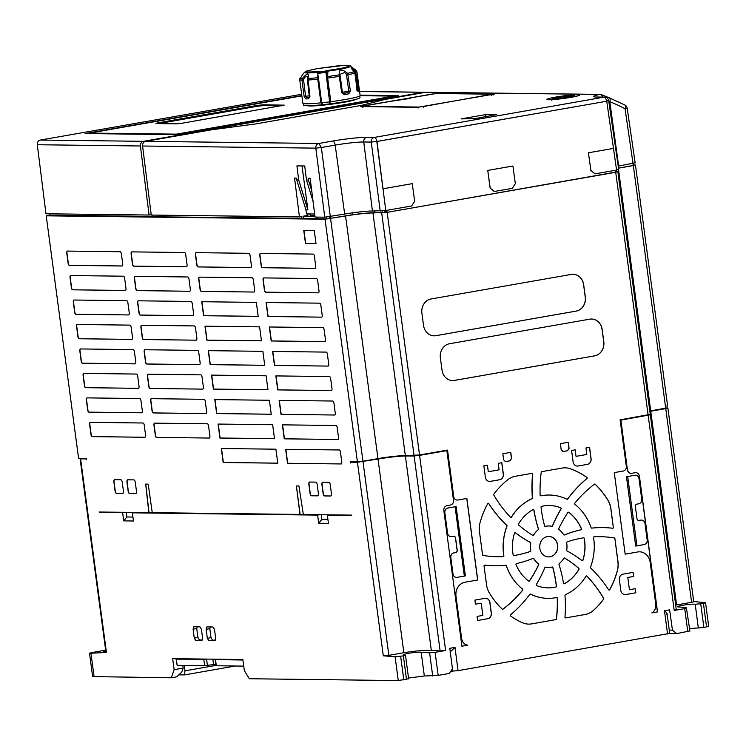 <?xml version="1.0" encoding="UTF-8"?>
<svg xmlns="http://www.w3.org/2000/svg" width="746" height="746" viewBox="0 0 746 746"><rect width="100%" height="100%" fill="white"/><g stroke="black" fill="none" stroke-linecap="round" stroke-linejoin="round"><path stroke-width="1.12" d="M322.431 104.785L330.478 103.778A28.469 2.201 -7.6 0 0 345.221 101.559A28.469 2.201 -7.6 0 0 359.992 97.633L359.768 95.964M303.324 103.498L303.547 105.158A28.469 2.201 -7.6 0 0 321.918 104.776L321.638 102.743M329.62 101.913L326.356 76.167L326.599 72.11L328.007 71.112A23.294 1.8 172.4 0 0 338.507 69.509A23.294 1.8 172.4 0 0 350.499 66.161L356.075 70.394L356.97 71.914L360.122 95.535A28.88 2.229 172.4 0 1 345.146 99.526A28.88 2.229 172.4 0 1 330.804 101.698L321.685 102.864L317.768 73.509L318.542 72.157M318.337 77.099L321.685 102.845M348.764 93.837A28.88 2.229 172.4 0 1 344.493 94.63A28.88 2.229 172.4 0 1 344.363 94.649L341.64 92.616L339.085 74.87L339.477 71.112C340.81 69.275 343.524 70.012 347.617 73.294L350.433 90.993L348.764 93.837L347.841 92.644L343.179 93.409L342.395 92.42L340.223 76.139L339.085 74.87A28.283 2.182 172.4 0 1 327.69 76.558L326.347 75.906M327.886 70.413L337.733 68.902C354.937 66.021 349.585 64.454 336.334 66.04L317.097 68.651C301.785 71.737 302.251 72.688 318.495 71.504L321.125 72.036L327.886 70.413L327.653 78.078L330.804 101.698M344.363 94.649L342.349 92.401L340.185 76.167M359.302 90.928A28.88 2.229 172.4 0 1 358.248 91.478L357.036 89.343L354.863 73.061L354.136 71.672C349.548 66.608 350.228 66.254 356.178 70.618L356.97 71.97L359.302 90.928L357.269 89.968M302.344 75.048L299.715 79.496L302.344 75.048M308.518 98.836A28.88 2.229 172.4 0 1 305.608 98.873L304.135 96.393L301.962 80.111L302.335 78.572C307.417 72.586 309.301 72.558 307.977 78.498L309.944 96.309L308.518 98.836L309.18 97.204L306.522 97.456L305.58 96.253L303.51 79.365L302.335 78.572A28.283 2.182 172.4 0 1 300.125 77.966L299.715 79.496M321.675 102.827L320.92 102.845L317.768 79.225L317.852 74.134M317.955 72.66L318.607 73.043M318.495 71.504L317.983 72.287A23.294 1.8 172.4 0 1 304.452 72.306L302.326 75.066M322.859 71.747L319.241 72.045L322.859 71.747M318.383 105.121L318.598 105.512A23.928 1.846 172.4 0 0 327.13 104.664A23.928 1.846 172.4 0 0 336.39 103.442L337.239 102.547M330.208 101.745L330.478 103.778M329.639 103.946L329.368 101.904M320.92 102.845A28.88 2.229 172.4 0 1 302.867 103.172L299.715 79.552A28.88 2.229 172.4 0 0 301.962 80.111L303.408 79.971M326.347 75.738L325.909 72.465L324.538 71.383M307.977 78.498L307.716 79.309L307.977 78.498A28.283 2.182 172.4 0 0 317.591 77.733L318.346 76.838M318.365 76.735L317.61 77.612M326.356 75.803L327.69 76.437M342.367 92.234L348.82 91.208L347.841 92.644L343.617 93.418M358.248 91.478L356.914 90.387L357.539 90.592L354.956 73.015L351.72 68.669L355.637 71.663L358.071 88.494L357.921 89.865L356.914 90.387M305.608 98.873L306.522 97.456L309.18 97.204M317.768 73.509L326.599 72.11A1.24 1.203 -117.4 0 0 325.228 71.019M340.176 76.12L339.579 76.316L340.064 75.542M339.971 75.197L339.831 74.451L344.605 72.511L346.424 74.367L348.82 91.208L350.433 90.993M354.108 72.446L354.136 71.672A28.283 2.182 172.4 0 1 347.617 73.294L346.424 74.367M356.075 70.394A28.283 2.182 172.4 0 1 356.178 70.618L355.637 71.663M303.51 79.365L304.937 77.136L308.098 76.204L307.427 80.008L309.394 97.409M356.14 99.283A24.758 1.912 172.4 0 1 343.57 102.351A24.758 1.912 172.4 0 1 310.299 105.988A24.758 1.912 172.4 0 1 307.688 105.746M354.555 99.684A24.758 1.912 172.4 0 1 355.18 99.722M308.732 105.923A24.758 1.912 172.4 0 1 309.329 105.718M85.781 133.571L301.869 95.712M360.094 95.292L397.348 95.749M393.702 96.094L176.541 134.224L89.576 133.077L176.532 134.14L393.702 96.094L360.085 95.684M301.888 95.88L89.576 133.077M182.108 123.23L176.56 123.836L155.895 123.575L157.537 122.922L257.501 105.41L263.04 104.804L284.207 105.139L182.108 123.23M281.317 105.848L263.151 105.624L257.603 106.23L158.394 123.612M407.325 98.882L407.586 98.351L410.188 98.379L389.571 101.512M363.321 106.669A0.821 0.727 -89.3 0 1 363.778 106.38L418.776 107.051L423.215 106.566L492.136 94.192L437.137 93.52A0.821 0.727 -89.3 0 1 437.259 93.511L437.259 93.511A0.821 0.727 -89.3 0 1 437.37 93.52M432.354 94.015L437.137 93.52M407.586 98.351L432.382 94.005L407.614 98.351M328.79 482.27A2.415 1.128 80.1 0 1 330.254 484.676L331.448 493.647A2.415 1.128 80.1 0 1 330.72 496.006A2.415 1.128 80.1 0 1 330.627 496.015L324.585 495.941A2.415 1.128 80.1 0 1 323.121 493.544L321.918 484.574A2.415 1.128 80.1 0 1 322.645 482.205A2.415 1.128 80.1 0 1 322.748 482.196L328.79 482.27M315.726 482.112A2.415 1.128 80.1 0 1 317.19 484.508A2.415 1.128 80.1 0 1 317.19 484.518L318.383 493.479A2.415 1.128 80.1 0 1 318.383 493.488A2.415 1.128 80.1 0 1 317.656 495.848A2.415 1.128 80.1 0 1 317.563 495.857L311.52 495.782A2.415 1.128 80.1 0 1 310.056 493.386L308.863 484.415A2.415 1.128 80.1 0 1 309.581 482.037A2.415 1.128 80.1 0 1 309.683 482.037L315.726 482.112M120.759 479.725A2.415 1.128 80.1 0 1 122.223 482.13L123.416 491.101A2.415 1.128 80.1 0 1 122.689 493.47A2.415 1.128 80.1 0 1 122.596 493.47L116.553 493.404A2.415 1.128 80.1 0 1 115.089 490.999L113.886 482.028A2.415 1.128 80.1 0 1 114.614 479.659A2.415 1.128 80.1 0 1 114.716 479.65L120.759 479.725M133.823 479.883A2.415 1.128 80.1 0 1 135.278 482.289A2.415 1.128 80.1 0 1 135.287 482.289L136.481 491.26A2.415 1.128 80.1 0 1 135.753 493.628A2.415 1.128 80.1 0 1 135.651 493.638L129.608 493.563A2.415 1.128 80.1 0 1 128.153 491.157L126.951 482.186A2.415 1.128 80.1 0 1 127.678 479.818A2.415 1.128 80.1 0 1 127.78 479.809L133.823 479.883M618.22 169.426L616.569 170.079L606.75 101.223L377 141.47L385.766 210.512L372.431 211.025A20.646 1.595 -7.6 0 0 344.68 214.065L324.771 217.179L315.81 148.137L321.358 147.531L318.868 143.465L332.707 141.041A25.383 1.958 172.4 0 1 366.818 137.311L374.315 137.404L604.064 97.148L596.558 97.055C591.764 96.905 592.744 96.038 599.504 94.444L425.462 92.317L384.889 99.479M547.377 536.588A10.23 9.008 90.7 0 0 539.815 548.254A10.23 9.008 90.7 0 0 548.748 556.917A10.23 9.008 90.7 0 0 550.082 556.796A10.23 9.008 90.7 0 0 557.728 546.044A10.23 9.008 90.7 0 0 549 536.467A10.23 9.008 90.7 0 0 547.377 536.588M515.085 532.653A0.737 0.653 -89.3 0 1 515.374 532.775A123.873 109.168 -89.3 0 0 530.275 542.407L530.378 542.407A123.873 109.177 -89.3 0 1 515.477 532.784A0.737 0.643 -89.3 0 0 514.498 533.148A41.17 36.284 90.7 0 0 512.856 552.982A41.17 36.284 90.7 0 0 513.164 554.977A0.737 0.643 -89.3 0 0 513.882 555.556L513.789 555.556A0.737 0.653 -89.3 0 1 513.752 555.565M515.952 564.396A0.737 0.643 -89.3 0 1 516.474 563.566A123.873 109.177 -89.3 0 0 533.045 558.4A0.737 0.643 -89.3 0 1 533.791 558.661L533.698 558.661A20.72 18.258 -89.3 0 0 538.37 563.864A0.737 0.653 -89.3 0 1 538.575 564.825A123.696 109.019 -89.3 0 1 529.446 580.901A0.737 0.653 -89.3 0 1 528.662 581.069A41.17 36.284 90.7 0 1 516.008 564.61A0.737 0.643 -89.3 0 1 515.952 564.396M548.179 567.408A20.72 18.258 -89.3 0 0 552.152 567.035A0.737 0.643 -89.3 0 1 552.898 567.547A123.696 109.009 90.7 0 1 556.432 586.197A0.737 0.643 -89.3 0 1 555.919 587.018A41.17 36.284 -89.3 0 1 554.157 587.382A41.17 36.284 90.7 0 1 548.814 587.867A41.17 36.284 90.7 0 1 536.682 585.573A0.737 0.643 -89.3 0 1 536.365 584.463A123.873 109.177 -89.3 0 0 544.897 567.529A0.737 0.643 -89.3 0 1 545.596 567.119L545.494 567.109A20.72 18.258 -89.3 0 0 548.077 567.398L548.179 567.408A20.72 18.258 -89.3 0 1 545.596 567.119M558.968 564.321A0.737 0.643 -89.3 0 1 559.239 563.603A20.72 18.258 -89.3 0 0 563.836 558.288A0.737 0.643 -89.3 0 1 564.675 558.045A123.696 109.009 90.7 0 1 578.812 568.359A0.737 0.643 -89.3 0 1 578.961 569.347A41.17 36.284 90.7 0 1 564.414 583.764A0.737 0.643 -89.3 0 1 563.5 583.241A123.873 109.177 -89.3 0 0 558.996 564.452A0.737 0.643 -89.3 0 1 558.968 564.321M566.718 550.427A0.737 0.643 -89.3 0 1 566.718 550.184A20.72 18.258 -89.3 0 0 566.783 543.526A20.72 18.258 -89.3 0 0 566.671 542.743A0.737 0.643 -89.3 0 1 567.119 541.904A123.696 109.009 90.7 0 1 583.577 537.829A0.737 0.643 -89.3 0 1 584.295 538.407A41.17 36.284 90.7 0 1 582.962 560.237A0.737 0.643 -89.3 0 1 581.983 560.6A123.873 109.177 -89.3 0 0 567.081 550.977A0.737 0.643 -89.3 0 1 566.718 550.427M558.717 529.026A0.737 0.643 -89.3 0 1 558.791 528.56A123.696 109.009 90.7 0 1 567.92 512.483A0.737 0.643 -89.3 0 1 568.788 512.315A41.17 36.284 90.7 0 1 581.451 528.774A0.737 0.643 -89.3 0 1 580.985 529.819L580.882 529.819A123.873 109.168 -89.3 0 0 564.321 534.985A0.737 0.653 -89.3 0 1 563.668 534.723A20.72 18.258 -89.3 0 0 558.996 529.52A0.737 0.643 -89.3 0 1 558.717 529.026M549.774 505.536A41.17 36.284 -89.3 0 1 560.675 507.812A0.737 0.653 -89.3 0 1 560.992 508.921A123.873 109.168 -89.3 0 0 552.46 525.855L552.562 525.855A123.873 109.177 -89.3 0 1 561.095 508.921A0.737 0.643 -89.3 0 0 560.768 507.812A41.17 36.284 90.7 0 0 549.821 505.536A41.17 36.284 90.7 0 0 541.54 506.366A0.737 0.643 -89.3 0 0 541.027 507.187A123.696 109.009 90.7 0 0 541.26 509.07A123.696 109.009 90.7 0 0 544.561 525.837A0.737 0.643 -89.3 0 0 545.186 526.368A0.737 0.653 -89.3 0 1 545.139 526.359M533.53 535.096L533.623 535.096A0.737 0.643 -89.3 0 1 532.784 535.339A123.696 109.009 90.7 0 1 518.638 525.025A0.737 0.643 -89.3 0 1 518.498 524.037A41.17 36.284 90.7 0 1 533.045 509.621A0.737 0.643 -89.3 0 1 533.959 510.143L533.866 510.143A123.873 109.168 -89.3 0 0 538.36 528.933A0.737 0.653 -89.3 0 1 538.127 529.781A20.72 18.258 -89.3 0 0 533.53 535.096A0.737 0.653 -89.3 0 1 533.045 535.423M565.71 617.902A0.737 0.643 -89.3 0 1 564.974 617.128A123.873 109.177 -89.3 0 0 564.983 595.467A0.737 0.643 -89.3 0 1 565.393 594.721A51.67 45.534 -89.3 0 0 586.002 576.238A0.737 0.643 -89.3 0 1 586.971 576.117A123.696 109.009 90.7 0 1 603.654 598.367A0.737 0.643 -89.3 0 1 603.607 599.243A81.612 71.924 90.7 0 1 593.732 610.191L593.639 610.191A20.543 18.1 -89.3 0 1 585.013 614.508L565.617 617.912L585.116 614.508A20.543 18.1 90.7 0 0 593.732 610.191M556.675 597.546A0.737 0.653 -89.3 0 1 557.253 598.245A123.696 109.019 -89.3 0 1 556.395 618.984A0.737 0.653 -89.3 0 1 555.845 619.618L531.684 623.87A20.543 18.1 90.7 0 1 529.026 624.113A20.543 18.1 90.7 0 1 522.34 622.696A81.612 71.924 90.7 0 1 510.59 616.01A0.737 0.643 -89.3 0 1 510.544 614.797A123.873 109.177 -89.3 0 0 529.791 594.329A0.737 0.643 -89.3 0 1 530.546 594.124L530.443 594.124A51.67 45.534 -89.3 0 0 547.256 598.339L547.359 598.339A51.67 45.534 -89.3 0 1 530.546 594.124M493.703 494.729A0.737 0.643 -89.3 0 1 493.843 494.141A81.612 71.924 90.7 0 1 507.867 479.678A20.543 18.1 90.7 0 1 515.439 476.246L531.926 473.365A0.737 0.643 -89.3 0 1 532.663 474.158L532.569 474.158A123.873 109.168 -89.3 0 0 532.374 497.918A0.737 0.653 -89.3 0 1 531.963 498.673A51.67 45.534 -89.3 0 0 511.355 517.146A0.737 0.653 -89.3 0 1 510.488 517.267A123.696 109.009 90.7 0 1 493.805 495.018A0.737 0.643 -89.3 0 1 493.703 494.729M548.571 495.027A51.67 45.534 -89.3 0 0 548.524 495.027A51.67 45.534 -89.3 0 0 541.82 495.633A51.67 45.534 -89.3 0 0 540.766 495.829A0.737 0.653 -89.3 0 1 540.757 495.829L540.85 495.829A0.737 0.643 -89.3 0 1 540.113 495.139A123.696 109.009 90.7 0 1 541.232 472.255A0.737 0.643 -89.3 0 1 541.783 471.631L562.13 468.068A20.543 18.1 90.7 0 1 565.384 467.835A20.543 18.1 90.7 0 1 570.252 468.749L570.158 468.749A81.612 71.924 -89.3 0 1 586.776 477.375A0.737 0.653 -89.3 0 1 586.813 478.587A123.873 109.168 -89.3 0 0 567.566 499.055A0.737 0.653 -89.3 0 1 567.119 499.316M600.931 527.599A123.873 109.168 -89.3 0 0 600.884 527.599A123.873 109.168 -89.3 0 0 591.671 528.103A0.737 0.653 -89.3 0 1 591.662 528.103L591.764 528.103A0.737 0.643 -89.3 0 1 591.102 527.636A51.67 45.534 -89.3 0 0 574.886 504.305A0.737 0.643 -89.3 0 1 574.784 503.205A123.696 109.009 90.7 0 1 594.441 484.21A0.737 0.643 -89.3 0 1 595.215 484.257A81.612 71.924 90.7 0 1 607.915 500.118L607.822 500.118A20.543 18.1 -89.3 0 1 610.825 508.707L613.315 527.394A0.737 0.653 -89.3 0 1 612.727 528.243M590.431 567.585A0.737 0.643 -89.3 0 1 590.478 567.174A51.67 45.534 -89.3 0 0 593.751 538.808A51.67 45.534 -89.3 0 0 593.583 537.614A0.737 0.643 -89.3 0 1 594.198 536.756A123.696 109.009 90.7 0 1 601.509 536.7A123.696 109.009 90.7 0 1 614.359 537.959A0.737 0.643 -89.3 0 1 614.9 538.575L617.884 561.654A20.543 18.1 -89.3 0 1 617.259 570.877A81.612 71.924 -89.3 0 1 609.603 589.76A0.737 0.653 -89.3 0 1 608.633 589.806A123.873 109.177 -89.3 0 0 590.655 568.032A0.737 0.643 -89.3 0 1 590.431 567.585M303.352 514.479L300.134 514.442L296.488 486.737L296.731 485.944L298.922 485.972L303.352 514.516L351.786 515.113A6.602 3.077 80.1 0 1 351.012 515.486A6.602 3.077 80.1 0 1 350.741 515.505L327.345 515.225L328.436 523.375L318.691 523.263L317.6 515.104L319.82 514.721M132.937 517.053L126.895 516.978L123.715 520.876L122.633 512.716L100.206 512.446A6.602 3.077 80.1 0 1 99.059 512.017L152.249 512.633M80.988 458.473L80.111 458.79L80.605 458.874L106.426 652.424L89.529 653.319L92.635 676.594L171.319 677.788L174.135 669.675L172.662 658.671L242.851 659.529L244.324 670.542L249.313 678.739L398.271 680.566L395.1 656.806L383.285 655.809L357.455 462.259L350.639 462.175L352.811 461.793M350.639 462.175L350.35 462.986L350.191 461.765L362.948 461.242L377.952 458.622A20.627 1.595 -7.6 0 1 405.32 455.582L419.532 454.985L447.535 450.08A8.253 7.273 -89.3 0 0 447.581 450.491L453.727 496.566A4.122 3.637 -89.3 0 0 457.279 500.062A4.122 3.637 -89.3 0 0 457.867 500.016L466.856 498.44L477.738 579.996L465.056 582.197A12.374 10.91 -89.3 0 0 455.899 596.324L456.002 596.324A12.374 10.91 -89.3 0 1 465.159 582.197L477.738 579.996M391.37 456.673L360.383 461.625M357.455 462.259L378.008 459.023C389.142 457.177 398.261 456.17 405.376 455.993L414.114 456.002L440.131 650.978L431.319 650.372C424.176 650.12 415.018 650.904 403.847 652.722L388.853 655.352L363.004 461.653M461.923 646.195L467.583 645.206L461.914 646.185L443.805 510.413C443.693 507.905 444.719 506.338 446.854 505.704L450.453 505.07C452.589 504.436 453.605 502.869 453.503 500.361L446.863 450.612L414.114 456.002M446.863 450.612L419.494 455.396L414.739 455.573M382.036 211.015L382.278 212.852L374.483 212.75A22.697 1.753 -7.6 0 0 352.821 214.708L352.569 212.824M134.569 512.455L132.378 512.838L133.469 520.997L123.715 520.876M317.6 515.104L132.378 512.838M321.246 514.731L321.862 519.365L318.691 523.263M327.914 519.44L321.862 519.365M329.546 514.833L327.345 515.225M122.633 512.716L124.843 512.334M126.279 512.353L126.895 516.978M206.894 626.92L213.011 626.985L214.484 629.41L215.678 638.38L214.96 640.758M215.062 640.721L208.805 640.693L215.594 639.984M212.386 639.937L211.006 637.671L207.341 638.278L208.805 640.693M207.341 638.278L206.138 629.307L209.803 628.701L211.006 637.671M209.803 628.701L210.586 626.444M206.968 626.91L206.138 629.307M196.739 628.533L197.942 637.513L194.277 638.119L193.074 629.148L196.739 628.533L197.522 626.286M193.074 629.148L193.839 626.761M193.904 626.752L199.947 626.827L201.42 629.251L202.614 638.222L201.896 640.6M202.007 640.562L195.741 640.534L202.53 639.816M199.322 639.779L197.942 637.513M194.277 638.119L195.741 640.534M182.807 665.376L183.162 668.099L174.135 669.675M171.319 677.788L176.718 676.846L181.735 672.155L183.162 668.099M82.881 458.492L83.366 458.501M80.605 458.874L86.443 458.874M86.405 458.603L83.375 458.566M300.134 514.442L152.249 512.67L148.323 484.928L147.82 484.126L145.666 484.098L148.855 512.623M86.06 458.939L86.564 459.76L86.396 458.538L78.6 458.445L46.224 215.818L325.032 219.221L345.575 215.995L377.952 458.622M665.628 408.211L649.85 411.382M648.013 414.953L620.784 420.129L650.298 414.776L676.324 609.818M649.878 414.692L649.393 414.683M649.85 411.4A20.627 1.595 172.4 0 1 650.754 411.233L665.749 408.612L691.598 602.302L675.699 605.09M666.961 407.95L667.894 408.043L665.749 408.612M634.678 162.889L618.658 166.06A20.646 1.595 -7.6 0 0 618.22 166.134M590.86 170.405L588.435 152.781L590.86 170.405L595.01 173.855L616.569 170.079M595.01 173.855L590.785 170.405M632.347 165.565L633.177 165.239M618.518 169.631L650.698 410.832L667.213 407.885L666.943 405.852L667.567 405.591L635.461 165.006L633.363 164.903M650.698 410.832A20.627 1.595 -7.6 0 0 649.794 410.99M625.157 554.147L637.746 551.965L625.157 554.166L614.275 472.61L623.264 471.034A4.122 3.637 -89.3 0 0 626.314 466.325L620.168 420.25A8.253 7.273 -89.3 0 0 620.103 419.839L650.251 414.366L617.875 171.739L616.942 171.645M317.041 218.457L152.529 216.778L152.305 215.072M152.482 216.443L49.898 215.184L46.224 215.818M617.875 171.739L387.165 212.358L372.953 212.955A20.627 1.595 -7.6 0 0 345.575 215.995M632.962 163.551L633.251 165.575L618.518 168.158L635.461 165.006M615.646 170.237L615.888 172.102L616.961 171.813L616.728 170.051M615.366 170.284L615.637 172.307L387.062 212.358L385.057 212.545L384.805 210.67M382.278 212.852L385.057 212.545M352.821 214.708L326.832 218.914L317.078 218.792L316.863 217.086M386.792 210.335L387.062 212.358M385.943 210.484L386.186 212.349M467.49 645.206A8.253 7.273 -89.3 0 1 461.504 638.324L455.899 596.324M466.763 498.459L477.645 579.996M457.223 500.062A4.122 3.637 -89.3 0 1 457.177 500.062A4.122 3.637 -89.3 0 1 453.633 496.566L447.479 450.491A8.253 7.273 -89.3 0 1 447.441 450.099M453.755 536.225A2.061 1.818 -89.3 0 1 455.48 537.978L457.111 550.212A2.061 1.818 -89.3 0 1 455.582 552.562L453.782 552.879A4.122 3.637 -89.3 0 0 450.733 557.588L452.906 573.898A4.122 3.637 -89.3 0 0 456.459 577.395A4.122 3.637 -89.3 0 0 456.505 577.395M451.06 536.616A4.122 3.637 -89.3 0 1 451.013 536.616A4.122 3.637 -89.3 0 1 447.469 533.12L444.747 512.726A4.122 3.637 -89.3 0 1 447.796 508.026L456.123 506.562L465.373 575.884L457.149 577.348A4.122 3.637 90.7 0 1 456.552 577.395L456.459 577.395M637.643 551.956A12.374 10.91 -89.3 0 1 639.425 551.816A12.374 10.91 -89.3 0 1 639.481 551.816M651.901 612.895L657.413 611.925L639.294 476.135A4.122 3.627 90.7 0 0 635.564 472.656M620.886 420.129L627.423 469.877A4.131 3.646 90.7 0 0 631.209 473.365A4.131 3.646 90.7 0 0 631.237 473.365L631.209 473.365M627.423 469.877L620.784 420.129M641.401 520.074A4.122 3.637 -89.3 0 0 641.346 520.074A4.122 3.637 -89.3 0 0 640.758 520.121L638.958 520.428A2.061 1.818 -89.3 0 1 638.707 520.456M641.346 520.074L641.448 520.074A4.122 3.637 90.7 0 1 644.992 523.571L647.174 539.88A4.122 3.637 90.7 0 1 644.115 544.589L635.695 546.044L626.444 476.722L634.771 475.258A4.122 3.637 -89.3 0 1 635.368 475.211A4.122 3.637 -89.3 0 1 635.415 475.211M490.178 188.048L494.244 191.489L512.315 188.346L515.346 183.637L512.922 166.013L487.753 170.424L490.178 188.048L494.337 191.489M490.103 188.048L487.753 170.424M627.526 469.877C628.076 472.293 629.456 473.449 631.666 473.318L635.266 472.694C637.466 472.563 638.846 473.71 639.406 476.135L657.524 611.925L651.855 612.923A8.253 7.273 -89.3 0 0 655.771 604.307L650.167 562.307A12.374 10.91 -89.3 0 0 639.527 551.816L639.425 551.816M408.528 678.039L424.334 675.997L438.182 675.4L449.362 673.442L452.43 668.705L449.81 648.321L455.041 647.407L450.015 652.097M666.682 614.135C667.539 613.855 666.803 612.736 664.472 610.788L669.628 609.808L672.444 630.156L669.265 630.118M385.766 210.512L411.633 205.98L414.673 201.271L412.249 183.656L382.95 188.785L376.805 141.47L606.75 101.223M311.725 190.752L308.434 180.066L308.21 178.247L310.159 178.275L315.026 217.067L324.771 217.179M366.818 137.311A4.122 3.637 90.7 0 0 363.759 141.982L371.266 142.076A4.122 3.637 -89.3 0 1 374.315 137.404A4.122 1.921 80.1 0 1 376.805 141.47L377 141.47M505.228 461.597L509.947 460.823L511.467 458.464L510.656 452.374M505.629 461.578L509.947 460.823M510.04 460.823L511.57 458.464L510.749 452.356L502.841 453.745L503.662 459.853L505.35 461.597M567.575 450.743L569.095 448.383L568.284 442.275L560.367 443.665L561.188 449.773L563.258 451.498L567.575 450.743L562.764 451.517M568.182 442.294L569.002 448.383L567.473 450.743M477.627 620.495L487.688 618.732A4.952 4.364 90.7 0 0 491.353 613.081L489.935 602.479A4.952 4.364 90.7 0 0 485.683 598.283A4.952 4.364 90.7 0 0 484.975 598.339L474.904 600.11L475.444 604.185L481.207 603.178L482.839 615.413L477.076 616.42L477.627 620.495L487.595 618.732A4.952 4.364 -89.3 0 0 491.25 613.081L489.842 602.479A4.952 4.364 -89.3 0 0 485.637 598.283M481.207 603.178L475.444 604.185M629.428 589.704L627.796 577.469L629.428 589.704M633.009 572.406L633.652 576.462L633.112 572.387L623.041 574.15A4.952 4.364 90.7 0 0 619.376 579.801L620.793 590.403A4.952 4.364 90.7 0 0 625.045 594.599A4.952 4.364 90.7 0 0 625.763 594.543L635.834 592.772L625.661 594.543A4.952 4.364 -89.3 0 1 624.999 594.599M633.559 576.462L627.796 577.469M633.652 576.462L627.89 577.479M635.834 592.772L635.284 588.697L629.521 589.704M635.191 588.715L635.732 592.772M488.313 471.742L487.446 465.206L483.846 465.83L485.376 477.254A4.952 4.364 90.7 0 0 489.628 481.45A4.952 4.364 90.7 0 0 490.336 481.394L499.689 479.753A4.952 4.364 90.7 0 0 503.354 474.102L501.825 462.688L498.235 463.313L499.102 469.849L488.313 471.742L487.352 465.224M501.732 462.707L503.252 474.102A4.952 4.364 -89.3 0 1 499.587 479.753L490.243 481.384A4.952 4.364 -89.3 0 1 489.581 481.45M587.419 464.385A4.952 4.364 90.7 0 0 591.084 458.734L589.564 447.311L585.964 447.945L586.832 454.473L576.052 456.365L575.175 449.838L571.585 450.463L573.105 461.877A4.952 4.364 90.7 0 0 577.357 466.073A4.952 4.364 90.7 0 0 578.075 466.017L587.326 464.376A4.952 4.364 -89.3 0 0 590.981 458.734L589.461 447.33M587.326 464.376L577.973 466.017A4.952 4.364 -89.3 0 1 577.311 466.073M576.052 456.365L575.082 449.847M609.109 590.105A0.737 0.653 -89.3 0 0 609.706 589.76A81.612 71.924 90.7 0 0 617.352 570.877A20.543 18.1 90.7 0 0 617.986 561.654L614.9 538.575M601.453 536.7A123.696 109.019 -89.3 0 1 614.256 537.959A0.737 0.653 -89.3 0 1 614.807 538.575M594.767 484.089A0.737 0.653 -89.3 0 1 595.122 484.257A81.612 71.924 -89.3 0 1 607.822 500.118M613.315 527.394L610.918 508.707A20.543 18.1 90.7 0 0 607.915 500.118M613.408 527.394A0.737 0.643 -89.3 0 1 612.699 528.243A123.873 109.177 -89.3 0 0 600.978 527.599A123.873 109.177 -89.3 0 0 591.764 528.103M540.869 495.829A51.67 45.534 -89.3 0 1 541.913 495.633A51.67 45.534 -89.3 0 1 548.618 495.027A51.67 45.534 -89.3 0 1 566.913 499.26A0.737 0.643 -89.3 0 0 567.669 499.055A123.873 109.177 -89.3 0 1 586.915 478.587L586.813 478.587M565.337 467.835A20.543 18.1 -89.3 0 1 570.158 468.749M586.915 478.587A0.737 0.643 -89.3 0 0 586.869 477.375A81.612 71.924 90.7 0 0 570.252 468.749M511.355 517.146L511.458 517.146A51.67 45.534 -89.3 0 1 532.066 498.664L531.963 498.673M532.374 497.918L532.476 497.918A123.873 109.177 -89.3 0 1 532.663 474.158M531.991 473.356A0.737 0.653 -89.3 0 1 532.569 474.158M532.476 497.918A0.737 0.643 -89.3 0 1 532.066 498.664M511.458 517.146A0.737 0.643 -89.3 0 1 510.879 517.454M499.456 556.73A123.696 109.019 -89.3 0 0 503.168 556.637A0.737 0.653 -89.3 0 0 503.783 555.77A51.67 45.534 -89.3 0 1 506.888 526.21A0.737 0.653 -89.3 0 0 506.702 525.352A123.873 109.168 -89.3 0 1 488.733 503.578A0.737 0.653 -89.3 0 0 488.276 503.28M503.783 555.77L503.876 555.77A51.67 45.534 -89.3 0 1 506.982 526.21L506.888 526.21M506.702 525.352L506.804 525.352A123.873 109.177 -89.3 0 1 488.826 503.578L488.733 503.578M488.826 503.578A0.737 0.643 -89.3 0 0 487.753 503.625A81.612 71.924 90.7 0 0 480.098 522.508A20.543 18.1 90.7 0 0 479.473 531.73L482.559 554.81A0.737 0.643 -89.3 0 0 483.1 555.425A123.696 109.009 90.7 0 0 499.503 556.73A123.696 109.009 90.7 0 0 503.261 556.637L503.336 556.628A0.737 0.643 -89.3 0 0 503.876 555.77M506.804 525.352A0.737 0.643 -89.3 0 1 506.982 526.21M492.873 565.738A123.873 109.168 -89.3 0 1 492.826 565.738A123.873 109.168 -89.3 0 1 484.658 565.142L484.751 565.142A123.873 109.177 -89.3 0 0 492.92 565.738A123.873 109.177 -89.3 0 0 505.695 565.291A0.737 0.643 -89.3 0 1 506.348 565.748L506.254 565.748A51.67 45.534 -89.3 0 0 522.47 589.07A0.737 0.653 -89.3 0 1 522.573 590.179A123.696 109.019 -89.3 0 1 502.925 609.174A0.737 0.653 -89.3 0 1 502.245 609.128A81.612 71.924 90.7 0 1 489.544 593.266A20.543 18.1 90.7 0 1 486.541 584.678L484.042 565.99A0.737 0.643 -89.3 0 1 484.751 565.142M522.47 589.07L522.573 589.079A0.737 0.643 -89.3 0 1 522.676 590.179A123.696 109.009 90.7 0 1 503.018 609.174A0.737 0.643 -89.3 0 1 502.618 609.295M522.573 589.079A51.67 45.534 -89.3 0 1 506.348 565.748M505.723 565.282A0.737 0.653 -89.3 0 1 506.254 565.748M531.684 623.87L555.845 619.618M531.59 623.87A20.543 18.1 -89.3 0 1 528.97 624.113M555.947 619.618A0.737 0.643 -89.3 0 0 556.488 618.984A123.696 109.009 90.7 0 0 557.346 598.255A0.737 0.643 -89.3 0 0 556.591 597.555A51.67 45.534 -89.3 0 1 547.359 598.339M586.505 575.931A0.737 0.653 -89.3 0 1 586.878 576.117A123.696 109.019 -89.3 0 1 603.561 598.357A0.737 0.653 -89.3 0 1 603.514 599.243A81.612 71.924 -89.3 0 1 593.639 610.191M533.623 535.096A20.72 18.258 -89.3 0 1 538.22 529.781L538.127 529.781M538.36 528.933L538.463 528.933A123.873 109.177 -89.3 0 1 533.959 510.143M533.287 509.555A0.737 0.653 -89.3 0 1 533.866 510.143M538.463 528.933A0.737 0.643 -89.3 0 1 538.22 529.781M552.562 525.855A0.737 0.643 -89.3 0 1 551.863 526.266A20.72 18.258 -89.3 0 0 548.683 525.977A20.72 18.258 -89.3 0 0 545.997 526.219A20.72 18.258 -89.3 0 0 545.307 526.35L545.279 526.359A0.737 0.643 -89.3 0 1 545.186 526.359A20.72 18.258 -89.3 0 1 545.895 526.219A20.72 18.258 -89.3 0 1 548.59 525.977A20.72 18.258 -89.3 0 1 548.636 525.977M552.46 525.855A0.737 0.653 -89.3 0 1 551.928 526.275M564.321 534.985L564.414 534.985A123.873 109.177 -89.3 0 1 580.985 529.819M568.405 512.194A0.737 0.653 -89.3 0 1 568.694 512.315A41.17 36.284 -89.3 0 1 581.348 528.774A0.737 0.653 -89.3 0 1 580.882 529.819M583.633 537.819A0.737 0.653 -89.3 0 1 584.202 538.407A41.17 36.284 -89.3 0 1 582.859 560.237A0.737 0.653 -89.3 0 1 582.3 560.731M564.34 557.961A0.737 0.653 -89.3 0 1 564.582 558.045A123.696 109.019 -89.3 0 1 578.719 568.359A0.737 0.653 -89.3 0 1 578.868 569.347A41.17 36.284 -89.3 0 1 564.321 583.764A0.737 0.653 -89.3 0 1 564.088 583.838M552.245 567.025A0.737 0.653 -89.3 0 1 552.795 567.538A123.696 109.019 -89.3 0 1 556.339 586.197A0.737 0.653 -89.3 0 1 555.826 587.018A41.17 36.284 -89.3 0 1 554.064 587.382A41.17 36.284 -89.3 0 1 548.767 587.867M528.979 581.19A0.737 0.653 -89.3 0 0 529.539 580.901A123.696 109.009 90.7 0 0 538.668 564.825A0.737 0.643 -89.3 0 0 538.463 563.864A20.72 18.258 -89.3 0 1 533.791 558.661M533.231 558.353A0.737 0.653 -89.3 0 1 533.698 558.661M513.882 555.556A123.696 109.009 -89.3 0 0 515.551 555.285A123.696 109.009 90.7 0 0 530.341 551.481A0.737 0.643 -89.3 0 0 530.788 550.641A20.72 18.258 -89.3 0 1 530.742 543.2L530.639 543.2A20.72 18.258 -89.3 0 0 530.695 550.641A0.737 0.653 -89.3 0 1 530.238 551.481A123.696 109.019 -89.3 0 1 515.449 555.285A123.696 109.019 -89.3 0 1 513.789 555.556M530.378 542.407A0.737 0.643 -89.3 0 1 530.742 543.2M530.275 542.407A0.737 0.653 -89.3 0 1 530.639 543.2M548.953 536.467A10.23 9.017 -89.3 0 1 557.626 546.072A10.23 9.017 -89.3 0 1 549.979 556.796A10.23 9.017 -89.3 0 1 548.702 556.917M467.583 645.206A8.253 7.273 -89.3 0 1 461.606 638.324L456.002 596.324M424.334 675.997L421.164 652.237L429.612 652.825L435.105 652.358L445.623 650.512L440.131 650.978M450.78 671.251L458.081 670.654L669.703 633.382L667.083 613.781M672.444 630.156L676.603 633.624L689.5 631.013M675.885 609.678L674.197 610.461L684.716 608.624L686.404 607.831L677.834 606.731M637.746 551.965A12.374 10.91 -89.3 0 1 639.527 551.816M440.373 357.856A12.374 10.91 -89.3 0 1 449.53 343.738L589.76 319.167A12.374 10.91 -89.3 0 1 591.541 319.018A12.374 10.91 -89.3 0 1 602.171 329.508L603.803 341.743A12.374 10.91 -89.3 0 1 594.655 355.861L454.426 380.432A12.374 10.91 -89.3 0 1 452.645 380.581A12.374 10.91 -89.3 0 1 442.005 370.091L440.373 357.856M421.891 313.106A12.374 10.91 -89.3 0 1 431.048 298.978L571.277 274.416A12.374 10.91 -89.3 0 1 573.059 274.267A12.374 10.91 -89.3 0 1 583.689 284.758L585.321 296.992A12.374 10.91 -89.3 0 1 576.173 311.11L435.944 335.681A12.374 10.91 -89.3 0 1 434.163 335.831A12.374 10.91 -89.3 0 1 423.523 325.34L421.891 313.106M447.796 508.026L447.898 508.026A4.122 3.637 90.7 0 0 444.849 512.726L447.572 533.12A4.122 3.637 90.7 0 0 451.116 536.616A4.122 3.637 90.7 0 0 451.703 536.57L453.503 536.253A2.061 1.818 -89.3 0 1 455.573 537.978L457.205 550.212A2.061 1.818 -89.3 0 1 455.685 552.562L453.885 552.879A4.122 3.637 90.7 0 0 450.836 557.588L453.009 573.898A4.122 3.637 90.7 0 0 456.552 577.395M447.898 508.026L456.123 506.562M641.448 520.074A4.122 3.637 90.7 0 0 640.851 520.121L639.061 520.438A2.061 1.818 -89.3 0 1 636.991 518.712L635.359 506.478A2.061 1.818 -89.3 0 1 636.879 504.119L638.679 503.811A4.122 3.637 90.7 0 0 641.728 499.102L639.005 478.708A4.122 3.637 90.7 0 0 635.461 475.211A4.122 3.637 90.7 0 0 634.865 475.267L634.771 475.258M634.865 475.267L626.444 476.722M385.505 99.321L361.484 105.391A1.24 0.578 -99.9 0 0 361.428 105.391L361.428 105.391A1.24 0.578 -99.9 0 0 361.381 105.41M361.484 105.391L255.617 123.939L211.743 129.767L145.638 141.348A4.122 3.637 90.7 0 0 142.579 146.02L315.81 148.137A4.122 3.637 -89.3 0 1 318.868 143.465L145.638 141.348M571.091 97.316A16.505 1.278 172.4 0 1 546.995 99.498A16.505 1.278 172.4 0 1 555.49 97.129A16.505 1.278 172.4 0 1 572.126 94.966A16.505 1.278 172.4 0 1 579.614 95.143A16.505 1.278 172.4 0 1 571.091 97.316M361.344 106.641C360.206 106.585 360.644 106.37 362.659 105.988L437.743 93.259L494.449 94.033L417.574 107.331L360.691 106.547M461.121 118.884L486.289 114.483L496.388 114.604L474.689 118.707L461.121 118.884M603.178 97.083L601.09 94.574A4.122 3.637 90.7 0 0 600.092 94.397L426.059 92.271A4.122 3.637 90.7 0 0 425.462 92.317M602.843 97.083A4.122 3.105 -102.7 0 0 599.504 94.444A4.122 3.637 90.7 0 1 600.092 94.397L600.092 94.397A4.122 4.122 0 0 1 601.63 94.714L609.398 97.875A4.122 1.828 111.9 0 1 609.808 101.689L618.658 166.06M308.434 180.066L306.485 180.038L304.722 165.976L296.917 165.882L298.689 179.945L296.74 179.926L296.507 178.107L294.558 178.08L299.426 216.872L151.251 215.062L142.579 146.02M255.617 123.939A1.24 0.578 -99.9 0 0 255.57 123.939L211.911 129.739M486.289 114.483L484.769 116.833L485.329 116.842M608.764 101.167L609.808 101.689A202.185 178.313 -90.3 0 1 625.055 108.729A4.122 1.762 -62.4 0 0 625.027 105.083L609.398 97.875A4.122 1.828 111.9 0 0 609.09 97.81M299.426 216.872L301.225 216.554L301.487 218.597M313.059 201.42L306.485 180.038M298.689 179.945L307.893 209.859L302.027 165.948M307.734 213.934L307.921 215.389L303.025 216.247L303.277 218.289M635.172 162.973L627.19 108.142L625.055 108.729L633.028 163.542M310.01 213.962L310.224 215.529L314.84 215.585M329.368 216.732L329.601 218.606M314.644 214.018L306.485 213.916L305.944 209.84L307.893 209.859M296.74 179.926L305.944 209.84M551.844 100.3L552.777 98.882A11.143 0.858 172.4 0 1 552.273 98.631A11.143 0.858 172.4 0 1 558.027 97.157A11.143 0.858 172.4 0 1 571.856 95.544L561.188 96.859L552.777 98.882M554.726 98.91A11.143 0.858 172.4 0 0 567.445 97.474A11.143 0.858 172.4 0 0 574.289 95.684A11.143 0.858 172.4 0 0 573.805 95.563L565.393 97.586L554.726 98.91L554.343 99.488M565.552 97.558L565.431 96.663M559.873 98.006L559.808 97.521M561.617 97.735L561.188 96.859M563.491 97.558L563.398 96.887M242.916 660.005L215.268 659.632L216.079 665.749L243.737 666.122M207.407 665.339L206.586 659.222L176.075 659.147L177.138 665.311L204.628 665.646L215.892 664.304M217.086 659.212L215.268 659.632M184.271 665.395L184.971 670.841L184.523 674.906L178.863 674.841M213.515 664.266L212.834 659.156M206.586 659.222L207.341 659.091M176.075 659.147L177.893 658.737M184.971 670.841L216.032 665.395M184.523 674.906L235.26 666.019M408.649 678.916L405.488 655.23L403.856 654.736M404.985 655.072C398.774 654.68 415.951 651.668 421.164 652.237M398.271 680.566L408.221 678.832M405.05 655.081L403.353 655.874L406.505 679.485M395.1 656.806L403.353 655.874M698.387 627.992L703.87 627.386L700.718 603.775L695.225 604.241L698.321 627.992L695.225 604.241M700.718 603.775L703.413 603.3L706.555 626.91L703.87 627.386M693.715 601.546L705.539 602.656L708.7 626.342L706.555 626.91M705.035 602.507C705.996 602.647 705.455 602.908 703.413 603.3M678.972 607.067C672.808 606.666 689.882 603.673 695.151 604.232M689.612 628.766A9.288 0.718 172.4 0 1 698.321 627.992M105.801 651.323L103.629 651.361L105.727 650.773M94.117 676.846L90.984 653.375C88.14 653.449 89.809 652.937 95.973 651.836L105.643 650.148M693.221 601.509C694.181 601.649 693.64 601.91 691.598 602.302M383.285 655.809L388.853 655.352M296.488 486.737L299.957 514.479M328.734 364.207A1.921 0.895 80.1 0 1 328.156 366.081A1.921 0.895 80.1 0 1 328.081 366.09L274.463 365.428L272.598 351.441L326.216 352.103A1.921 0.895 80.1 0 1 327.373 354.005L328.734 364.207M208.255 350.657L210.13 364.645L264.718 365.316L262.853 351.329L208.255 350.657M261.454 340.847L259.589 326.86L204.991 326.189L206.856 340.176L261.454 340.847M201.728 301.72L203.593 315.707L258.191 316.379L256.326 302.391L201.728 301.72M196.161 252.661L248.8 253.304A2.061 0.96 80.1 0 1 250.05 255.356L251.402 265.548A2.061 0.96 80.1 0 1 250.787 267.572A2.061 0.96 80.1 0 1 250.703 267.581L198.063 266.928A2.061 0.96 80.1 0 1 196.813 264.886L195.452 254.684A2.061 0.96 80.1 0 1 196.077 252.67A2.061 0.96 80.1 0 1 196.161 252.661A2.061 0.96 80.1 0 0 195.639 254.656L195.452 254.684M77.267 324.482L129.916 325.125A2.061 0.96 80.1 0 1 131.156 327.177L132.518 337.379A2.061 0.96 80.1 0 1 131.902 339.393A2.061 0.96 80.1 0 1 131.818 339.402L79.179 338.759A2.061 0.96 80.1 0 1 77.929 336.707L76.568 326.515A2.061 0.96 80.1 0 1 77.183 324.491A2.061 0.96 80.1 0 1 77.267 324.482A2.061 0.96 80.1 0 0 76.754 326.478L76.568 326.515M83.804 373.42L136.443 374.063A2.061 0.96 80.1 0 1 137.684 376.115L139.045 386.307A2.061 0.96 80.1 0 1 138.43 388.33A2.061 0.96 80.1 0 1 138.346 388.34L85.706 387.687A2.061 0.96 80.1 0 1 84.457 385.645L83.095 375.443A2.061 0.96 80.1 0 1 83.72 373.429A2.061 0.96 80.1 0 1 83.804 373.42M144.873 349.743L197.513 350.387A2.061 0.96 80.1 0 1 198.762 352.438L200.124 362.631A2.061 0.96 80.1 0 1 199.508 364.645A2.061 0.96 80.1 0 1 199.424 364.654L146.775 364.011A2.061 0.96 80.1 0 1 145.535 361.959L144.174 351.767A2.061 0.96 80.1 0 1 144.789 349.743A2.061 0.96 80.1 0 1 144.873 349.743A2.061 0.96 80.1 0 0 144.351 351.739L144.174 351.767M138.346 300.806L190.985 301.449A2.061 0.96 80.1 0 1 192.235 303.501L193.596 313.693A2.061 0.96 80.1 0 1 192.972 315.717A2.061 0.96 80.1 0 1 192.888 315.726L140.248 315.082A2.061 0.96 80.1 0 1 138.998 313.031L137.646 302.829A2.061 0.96 80.1 0 1 138.262 300.815A2.061 0.96 80.1 0 1 138.346 300.806A2.061 0.96 80.1 0 0 137.824 302.801L137.646 302.829M338.525 437.604A1.921 0.895 80.1 0 1 337.957 439.478A1.921 0.895 80.1 0 1 337.873 439.487L284.263 438.834L282.389 424.847L336.008 425.5A1.921 0.895 80.1 0 1 337.173 427.411L338.525 437.604M331.998 388.666A1.921 0.895 80.1 0 1 331.42 390.55A1.921 0.895 80.1 0 1 331.345 390.55L277.726 389.897L275.861 375.909L329.48 376.562A1.921 0.895 80.1 0 1 330.637 378.474L331.998 388.666M263.758 277.913L316.407 278.556A2.061 0.96 80.1 0 1 317.647 280.608L319.008 290.8A2.061 0.96 80.1 0 1 318.393 292.824A2.061 0.96 80.1 0 1 318.309 292.833L265.669 292.19A2.061 0.96 80.1 0 1 264.42 290.138L263.058 279.936A2.061 0.96 80.1 0 1 263.674 277.922A2.061 0.96 80.1 0 1 263.758 277.913A2.061 0.96 80.1 0 0 263.245 279.909L263.058 279.936M335.262 413.135A1.921 0.895 80.1 0 1 334.693 415.018A1.921 0.895 80.1 0 1 334.609 415.018L280.99 414.366L279.125 400.378L332.744 401.031A1.921 0.895 80.1 0 1 333.9 402.943L335.262 413.135M271.246 414.244L269.381 400.257L214.792 399.595L216.657 413.573L271.246 414.244M211.519 375.126L213.393 389.114L267.982 389.776L266.117 375.788L211.519 375.126M316.015 243.541L314.271 230.495L303.743 230.365L305.487 243.41L316.015 243.541L305.487 243.41M90.331 422.348L142.971 423.001A2.061 0.96 80.1 0 1 144.22 425.043L145.582 435.244A2.061 0.96 80.1 0 1 144.957 437.259A2.061 0.96 80.1 0 1 144.873 437.268L92.234 436.624A2.061 0.96 80.1 0 1 90.984 434.573L89.623 424.381A2.061 0.96 80.1 0 1 90.247 422.357A2.061 0.96 80.1 0 1 90.331 422.348M74.003 300.023L126.652 300.666A2.061 0.96 80.1 0 1 127.892 302.717L129.254 312.91A2.061 0.96 80.1 0 1 128.638 314.933A2.061 0.96 80.1 0 1 128.554 314.933L75.906 314.29A2.061 0.96 80.1 0 1 74.665 312.238L73.304 302.046A2.061 0.96 80.1 0 1 73.919 300.023A2.061 0.96 80.1 0 1 74.003 300.023A2.061 0.96 80.1 0 0 73.481 302.018L73.304 302.046M67.476 251.085L120.115 251.728A2.061 0.96 80.1 0 1 121.365 253.78L122.726 263.972A2.061 0.96 80.1 0 1 122.111 265.996A2.061 0.96 80.1 0 1 122.027 266.005L69.378 265.362A2.061 0.96 80.1 0 1 68.138 263.31L66.776 253.118A2.061 0.96 80.1 0 1 67.392 251.094A2.061 0.96 80.1 0 1 67.476 251.085A2.061 0.96 80.1 0 0 66.953 253.08L66.776 253.118M151.401 398.672L204.05 399.315A2.061 0.96 80.1 0 1 205.29 401.367L206.651 411.559A2.061 0.96 80.1 0 1 206.036 413.582A2.061 0.96 80.1 0 1 205.952 413.592L153.312 412.948A2.061 0.96 80.1 0 1 152.063 410.897L150.701 400.695A2.061 0.96 80.1 0 1 151.317 398.681A2.061 0.96 80.1 0 1 151.401 398.672A2.061 0.96 80.1 0 0 150.888 400.667L150.701 400.695M70.739 275.554L123.379 276.197A2.061 0.96 80.1 0 1 124.629 278.249L125.99 288.441A2.061 0.96 80.1 0 1 125.375 290.464A2.061 0.96 80.1 0 1 125.291 290.464L72.642 289.821A2.061 0.96 80.1 0 1 71.402 287.779L70.04 277.577A2.061 0.96 80.1 0 1 70.656 275.563A2.061 0.96 80.1 0 1 70.739 275.554A2.061 0.96 80.1 0 0 70.217 277.549L70.04 277.577M87.068 397.888L139.707 398.532A2.061 0.96 80.1 0 1 140.957 400.583L142.309 410.776A2.061 0.96 80.1 0 1 141.693 412.799A2.061 0.96 80.1 0 1 141.609 412.799L88.97 412.156A2.061 0.96 80.1 0 1 87.72 410.104L86.359 399.912A2.061 0.96 80.1 0 1 86.984 397.888A2.061 0.96 80.1 0 1 87.068 397.888M154.664 423.141L207.313 423.784A2.061 0.96 80.1 0 1 208.554 425.835L209.915 436.028A2.061 0.96 80.1 0 1 209.3 438.051A2.061 0.96 80.1 0 1 209.216 438.051L156.576 437.408A2.061 0.96 80.1 0 1 155.327 435.356L153.965 425.164A2.061 0.96 80.1 0 1 154.581 423.15A2.061 0.96 80.1 0 1 154.664 423.141A2.061 0.96 80.1 0 0 154.152 425.136L153.965 425.164M218.056 424.054L219.921 438.042L274.509 438.713L272.644 424.726L218.056 424.054M322.207 315.269A1.921 0.895 80.1 0 1 321.629 317.153A1.921 0.895 80.1 0 1 321.554 317.153L267.935 316.5L266.07 302.512L319.689 303.165A1.921 0.895 80.1 0 1 320.845 305.077L322.207 315.269M260.494 253.444L313.143 254.088A2.061 0.96 80.1 0 1 314.383 256.139L315.745 266.341A2.061 0.96 80.1 0 1 315.129 268.355A2.061 0.96 80.1 0 1 315.045 268.364L262.405 267.721A2.061 0.96 80.1 0 1 261.156 265.669L259.795 255.477A2.061 0.96 80.1 0 1 260.41 253.454A2.061 0.96 80.1 0 1 260.494 253.444A2.061 0.96 80.1 0 0 259.981 255.44L259.795 255.477M221.32 448.523L223.185 462.511L277.773 463.182L275.908 449.195L221.32 448.523M341.789 462.072A1.921 0.895 80.1 0 1 341.22 463.947A1.921 0.895 80.1 0 1 341.136 463.956L287.527 463.294L285.653 449.306L339.271 449.969A1.921 0.895 80.1 0 1 340.437 451.871L341.789 462.072M135.082 276.337L187.722 276.98A2.061 0.96 80.1 0 1 188.971 279.032L190.333 289.234A2.061 0.96 80.1 0 1 189.708 291.248A2.061 0.96 80.1 0 1 189.624 291.257L136.984 290.614A2.061 0.96 80.1 0 1 135.735 288.562L134.383 278.37A2.061 0.96 80.1 0 1 134.998 276.346A2.061 0.96 80.1 0 1 135.082 276.337A2.061 0.96 80.1 0 0 134.56 278.333L134.383 278.37M141.609 325.275L194.249 325.918A2.061 0.96 80.1 0 1 195.499 327.97L196.86 338.162A2.061 0.96 80.1 0 1 196.245 340.185A2.061 0.96 80.1 0 1 196.161 340.185L143.512 339.542A2.061 0.96 80.1 0 1 142.272 337.49L140.91 327.298A2.061 0.96 80.1 0 1 141.526 325.284A2.061 0.96 80.1 0 1 141.609 325.275A2.061 0.96 80.1 0 0 141.087 327.27L140.91 327.298M148.137 374.203L200.777 374.846A2.061 0.96 80.1 0 1 202.026 376.898L203.388 387.099A2.061 0.96 80.1 0 1 202.772 389.114A2.061 0.96 80.1 0 1 202.688 389.123L150.039 388.48A2.061 0.96 80.1 0 1 148.799 386.428L147.438 376.236A2.061 0.96 80.1 0 1 148.053 374.212A2.061 0.96 80.1 0 1 148.137 374.203A2.061 0.96 80.1 0 0 147.615 376.198L147.438 376.236M80.531 348.951L133.18 349.594A2.061 0.96 80.1 0 1 134.42 351.646L135.781 361.838A2.061 0.96 80.1 0 1 135.166 363.861A2.061 0.96 80.1 0 1 135.082 363.871L82.442 363.227A2.061 0.96 80.1 0 1 81.193 361.176L79.831 350.984A2.061 0.96 80.1 0 1 80.447 348.96A2.061 0.96 80.1 0 1 80.531 348.951A2.061 0.96 80.1 0 0 80.018 350.946L79.831 350.984M131.818 251.878L184.458 252.521A2.061 0.96 80.1 0 1 185.707 254.572L187.069 264.765A2.061 0.96 80.1 0 1 186.444 266.779A2.061 0.96 80.1 0 1 186.36 266.788L133.721 266.145A2.061 0.96 80.1 0 1 132.471 264.093L131.109 253.901A2.061 0.96 80.1 0 1 131.734 251.878A2.061 0.96 80.1 0 1 131.818 251.878A2.061 0.96 80.1 0 0 131.296 253.864L131.109 253.901M199.424 277.13L252.064 277.773A2.061 0.96 80.1 0 1 253.314 279.825L254.666 290.017A2.061 0.96 80.1 0 1 254.05 292.04A2.061 0.96 80.1 0 1 253.966 292.04L201.327 291.397A2.061 0.96 80.1 0 1 200.077 289.345L198.716 279.153A2.061 0.96 80.1 0 1 199.341 277.13A2.061 0.96 80.1 0 1 199.424 277.13A2.061 0.96 80.1 0 0 198.902 279.125L198.716 279.153M325.47 339.738A1.921 0.895 80.1 0 1 324.892 341.612A1.921 0.895 80.1 0 1 324.818 341.621L271.199 340.969L269.334 326.981L322.953 327.634A1.921 0.895 80.1 0 1 324.109 329.546L325.47 339.738M686.404 607.831L689.929 631.097M669.442 633.531L676.603 633.624M106.426 652.424L105.941 652.386M49.646 213.822L49.823 215.184M37.3 144.733L45.972 213.776L149.079 215.034L140.416 145.992L37.3 144.733A4.122 3.637 90.7 0 1 40.359 140.061L301.682 94.276M49.898 215.184L49.721 213.822L49.898 215.184M424.894 92.42A206.306 181.819 90.7 0 0 424.884 92.411A4.122 3.637 90.7 0 0 423.887 92.243A4.122 3.637 90.7 0 0 423.29 92.29L143.465 141.32A4.122 3.637 90.7 0 0 140.416 145.992M301.85 95.591L85.137 133.562L175.217 134.662L398.14 95.609L360.076 95.143M151.205 214.661L149.079 215.034M145.74 484.098L149.032 512.595M296.666 486.709L296.843 485.944M205.952 413.592L153.489 412.911A2.061 0.96 80.1 0 1 152.24 410.86L150.888 400.667M122.195 265.968L69.564 265.324A2.061 0.96 80.1 0 1 68.315 263.273L66.953 253.08M125.291 290.464L72.828 289.793A2.061 0.96 80.1 0 1 71.579 287.742L70.217 277.549M128.554 314.933L76.092 314.262A2.061 0.96 80.1 0 1 74.842 312.21L73.481 302.018M141.609 412.799L89.147 412.128A2.061 0.96 80.1 0 1 87.907 410.076L86.545 399.884A2.061 0.96 80.1 0 1 87.077 397.888M144.873 437.268L92.411 436.596A2.061 0.96 80.1 0 1 91.171 434.545L89.809 424.343A2.061 0.96 80.1 0 1 90.341 422.348M209.216 438.051L156.753 437.38A2.061 0.96 80.1 0 1 155.513 435.328L154.152 425.136M303.93 230.365L305.664 243.382M211.715 375.126L213.57 389.076L267.973 389.748M214.979 399.595L216.834 413.545L271.246 414.207M279.312 400.378L281.177 414.328L334.609 415.018M218.242 424.064L220.098 438.014L274.509 438.676M266.257 302.512L268.122 316.463L321.554 317.153M318.309 292.833L265.846 292.152A2.061 0.96 80.1 0 1 264.597 290.101L263.245 279.909M315.213 268.327L262.583 267.683A2.061 0.96 80.1 0 1 261.333 265.641L259.981 255.44M276.048 375.909L277.913 389.869L331.345 390.55M127.771 479.809A2.415 1.128 80.1 0 0 127.137 482.158L128.331 491.12A2.415 1.128 80.1 0 0 129.795 493.526L135.837 493.6M114.707 479.65A2.415 1.128 80.1 0 0 114.073 481.991L115.266 490.961A2.415 1.128 80.1 0 0 116.73 493.367L122.773 493.442A2.415 1.128 80.1 0 1 122.773 493.442L122.596 493.47M309.674 482.037A2.415 1.128 80.1 0 0 309.04 484.378L310.243 493.348A2.415 1.128 80.1 0 0 311.697 495.754L317.74 495.829A2.415 1.128 80.1 0 1 317.74 495.829L317.563 495.857M282.575 424.847L284.44 438.797L337.873 439.487M221.506 448.523L223.362 462.483L277.773 463.145M285.849 449.316L287.704 463.266L341.136 463.956M322.738 482.196A2.415 1.128 80.1 0 0 322.104 484.536L323.298 493.507A2.415 1.128 80.1 0 0 324.762 495.913L330.804 495.987A2.415 1.128 80.1 0 1 330.804 495.987L330.627 496.015M189.624 291.257L137.171 290.576A2.061 0.96 80.1 0 1 135.921 288.525L134.56 278.333M192.888 315.726L140.434 315.045A2.061 0.96 80.1 0 1 139.185 312.994L137.824 302.801M196.161 340.185L143.698 339.514A2.061 0.96 80.1 0 1 142.449 337.462L141.087 327.27M199.424 364.654L146.962 363.983A2.061 0.96 80.1 0 1 145.712 361.931L144.351 351.739M202.688 389.123L150.226 388.442A2.061 0.96 80.1 0 1 148.976 386.4L147.615 376.198M138.346 388.34L85.883 387.659A2.061 0.96 80.1 0 1 84.643 385.607L83.282 375.415A2.061 0.96 80.1 0 1 83.813 373.42M135.25 363.834L82.619 363.19A2.061 0.96 80.1 0 1 81.379 361.139L80.018 350.946M131.818 339.402L79.356 338.731A2.061 0.96 80.1 0 1 78.106 336.679L76.754 326.478M186.36 266.788L133.907 266.117A2.061 0.96 80.1 0 1 132.657 264.065L131.296 253.864M250.703 267.581L198.24 266.9A2.061 0.96 80.1 0 1 197 264.849L195.639 254.656M253.966 292.04L201.504 291.369A2.061 0.96 80.1 0 1 200.264 289.317L198.902 279.125M201.914 301.729L203.779 315.679L258.181 316.341M205.178 326.189L207.043 340.148L261.445 340.81M208.442 350.657L210.307 364.617L264.709 365.279M272.784 351.45L274.649 365.4L328.081 366.09M269.52 326.981L271.385 340.931L324.818 341.621M591.494 319.018A12.374 10.91 -89.3 0 1 602.078 329.508L603.71 341.743A12.374 10.91 -89.3 0 1 594.553 355.861L454.323 380.432A12.374 10.91 -89.3 0 1 452.589 380.581M573.012 274.267A12.374 10.91 -89.3 0 1 583.596 284.758L585.228 296.992A12.374 10.91 -89.3 0 1 576.071 311.11L435.841 335.681A12.374 10.91 -89.3 0 1 434.107 335.831M314.943 216.387L303.025 216.247M330.245 216.592L330.506 218.615M338.488 103.19L338.423 102.668M339.579 76.316L339.467 76.334A28.88 2.229 172.4 0 1 327.653 78.078L326.468 78.293M343.99 101.773L344.055 102.267M339.635 103.013L339.57 102.491M356.97 71.914A28.88 2.229 172.4 0 1 356.97 71.97L355.898 72.213M354.863 73.061L354.341 73.015L354.863 73.061A28.88 2.229 172.4 0 1 348.261 74.712L346.648 74.926M318.523 79.197L317.768 79.225A28.88 2.229 172.4 0 1 307.772 80.027L307.688 79.915M357.036 89.343L356.513 89.296L357.036 89.343M359.143 88.252L357.045 88.653M304.135 96.393L309.534 95.814M263.151 105.624L263.04 104.804M257.603 106.23L257.501 105.41M157.63 123.603L157.537 122.922M389.636 101.503L364.831 105.848L389.608 101.503M363.778 106.38L364.831 105.848M432.382 94.005L437.259 93.511L492.257 94.183L492.966 94.882M490.821 94.714L491.316 95.535M423.215 106.566L423.709 107.377M418.776 107.051L418.161 107.983M350.741 515.505L351.273 515.421M102.416 512.054L100.206 512.446M374.483 212.75L374.259 211.053M613.417 148.407L588.435 152.781M615.73 172.307L648.106 414.935M387.165 212.358L419.532 454.985M419.588 455.396L445.623 650.512M435.105 652.358L438.182 675.4M454.985 647.491L458.081 670.654M667.558 633.951L664.472 610.788M687.784 631.666L684.716 608.624M674.197 610.461L648.162 415.345M464.338 576.08L455.088 506.767M627.675 476.526L636.925 545.848M596.558 97.055A4.122 3.637 -89.3 0 1 597.154 97.008L595.923 97.045M618.714 169.51L608.689 100.635A4.122 4.122 0 0 0 604.661 97.101L604.064 97.148A4.122 1.921 -99.9 0 1 606.554 101.214L608.195 100.561M332.707 141.041A4.122 1.921 80.1 0 1 335.187 145.106A21.261 1.641 172.4 0 1 363.759 141.982L372.431 211.025M330.31 216.573L321.358 147.531L335.187 145.106L344.68 214.065M380.218 211.118L371.266 142.076L376.805 141.47M326.599 217.077L326.832 218.914M215.51 659.669L216.331 665.786M204.628 665.646L203.817 659.529M176.326 659.194L177.138 665.311M452.57 671.26L452.262 668.966M429.612 652.825L432.708 676.007M403.81 679.96L400.658 656.349M650.754 411.233L676.594 604.931M431.319 650.372L405.376 455.993M403.847 652.722L378.008 459.023M325.032 219.221L357.409 461.849M633.326 165.575L665.702 408.202M423.29 92.29L359.591 91.516M143.465 141.32L40.359 140.061M330.581 218.615L362.948 461.242M372.953 212.955L405.32 455.582M381.691 212.964L414.058 455.592M350.499 66.161C351.469 65.685 349.035 65.462 343.207 65.499L317.013 68.651L307.044 70.851L304.452 72.306M323.895 71.551L319.698 72.418M344.037 101.764L344.102 102.258M322.113 102.948L322.365 104.85M299.743 78.815L299.715 79.552M318.579 72.138L319.232 71.802M339.831 74.451L340.036 75.327M493.46 94.956L492.257 94.183M362.593 107.424L364.803 105.848M633.168 163.514L633.419 165.276M604.661 97.101L597.154 97.008M385.197 99.386L361.428 105.391L255.57 123.939M627.19 108.142A4.122 4.122 0 0 0 625.027 105.083M552.273 98.631L551.462 99.684M574.289 95.684L575.352 96.495M667.894 408.043L693.724 601.658M80.111 458.79L105.941 652.405M423.887 92.243L359.581 91.46"/></g></svg>
